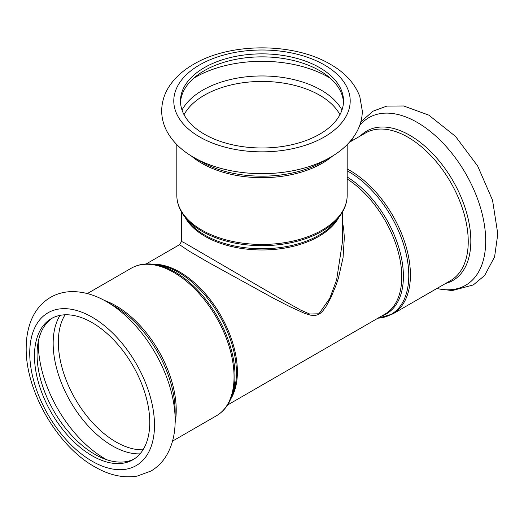 <?xml version="1.0" encoding="UTF-8"?>
<svg xmlns="http://www.w3.org/2000/svg" width="524" height="524" viewBox="0 0 524 524"><rect width="100%" height="100%" fill="white"/><g stroke="black" fill="none" stroke-linecap="round" stroke-linejoin="round"><path stroke-width="0.79" d="M342.506 211.984L342.506 241.446L336.637 279.829L329.714 298.457L318.926 313.797L309.658 314.02L300.783 310.129L281.761 299.538L184.848 243.071L181.487 241.446L179.614 244.721L188.974 251.042L207.681 261.974L273.246 298.117L289.353 306.409L304.156 313.169L310.372 315.14L315.062 315.507L318.199 314.649L320.053 313.529L322.614 311.151L325.745 306.992L330.873 297.711L336.27 284.643L338.471 277.936L343.063 257.644L344.334 237.49L343.718 229.23L342.506 222.078M180.518 102.422A81.521 47.062 180 0 1 232.001 60.162A81.521 47.062 180 0 1 319.64 70.642A81.521 47.062 180 0 1 343.475 102.422M319.64 67.648A81.521 47.062 180 0 1 343.515 100.929A81.521 47.062 180 0 1 262 147.991A81.521 47.062 180 0 1 180.479 100.929A81.521 47.062 180 0 1 230.802 57.444A81.521 47.062 180 0 1 319.64 67.648M106.726 301.732L114.16 306.023A86.263 49.806 -120 0 1 175.154 411.674L175.154 420.255A96.77 55.871 -120 0 0 106.726 301.732C94.968 294.881 83.257 291.508 71.605 291.619C64.02 291.789 57.024 293.682 50.618 297.305C41.396 302.787 34.761 310.87 30.713 321.553C27.792 329.301 26.292 337.829 26.2 347.13C25.132 390.976 57.823 446.736 95.158 467.061C109.424 475.268 123.415 478.288 137.137 476.113L151.023 471.011C157.377 467.244 162.519 462.096 166.449 455.566C172.304 445.557 175.206 433.787 175.154 420.255M52.675 317.872A81.521 47.068 -120 0 0 53.946 411.216A81.521 47.068 -120 0 0 134.151 458.998M149.759 422.462A81.521 47.068 -120 0 0 114.173 340.423A81.521 47.068 -120 0 0 51.359 318.585A81.521 47.068 -120 0 0 51.352 412.716A81.521 47.068 -120 0 0 132.873 459.777A81.521 47.068 -120 0 0 149.759 422.462M335.943 221.082A81.004 46.767 180 0 1 262 248.756A81.004 46.767 180 0 1 188.051 221.082L184.677 216.726A84.698 48.896 0 0 0 262 245.664A84.698 48.896 0 0 0 339.316 216.726L335.943 221.082M185.123 217.296A80.513 46.485 0 0 0 262 249.968A80.513 46.485 0 0 0 338.871 217.296M347.183 144.598L347.183 195.269A85.189 49.184 180 0 1 262 244.446A85.189 49.184 180 0 1 176.811 195.269C176.876 202.88 179.496 210.032 184.677 216.726M332.635 155.988A85.189 49.184 180 0 1 191.358 155.988M153.742 264.325L157.842 264.882A81.921 47.298 60 0 1 236.435 372.747A81.921 47.298 60 0 1 232.623 394.408L231.058 398.24A84.698 48.902 -120 0 0 235.001 375.839A84.698 48.902 -120 0 0 153.742 264.325C145.351 263.186 137.845 264.489 131.223 268.236A85.189 49.184 60 0 1 196.867 291.062A85.189 49.184 60 0 1 234.051 376.789A85.189 49.184 60 0 1 216.405 415.787L172.527 441.123M175.121 422.822A85.189 49.184 -120 0 0 176.228 410.174A85.189 49.184 -120 0 0 104.486 300.475M230.783 398.902A81.43 47.009 -120 0 0 237.385 371.798A81.43 47.009 -120 0 0 153.034 264.234M347.183 178.985A81.43 47.009 60 0 1 401.764 276.895A81.43 47.009 60 0 1 384.898 314.171L227.554 405.013M381.714 316.005A81.921 47.298 -120 0 0 403.408 276.344A81.921 47.298 -120 0 0 347.183 177.027M347.183 170.831A84.698 48.902 60 0 1 408.772 275.513A84.698 48.902 60 0 1 377.948 318.186M349.351 142.305L365.405 133.03A85.189 49.184 -120 0 1 431.056 155.857A85.189 49.184 -120 0 1 468.24 241.584A85.189 49.184 -120 0 1 450.594 280.582L392.771 313.961A85.189 49.184 -120 0 0 410.416 274.969A85.189 49.184 -120 0 0 347.183 168.99M330.428 157.305A96.77 55.871 180 0 1 193.566 157.305C181.821 150.585 173.077 142.187 167.339 132.107C163.652 125.439 161.765 118.417 161.68 111.029C161.785 100.372 165.401 90.632 172.527 81.81C177.898 75.194 184.73 69.469 193.029 64.629C229.63 42.405 293.499 42.248 330.428 64.314C344.949 72.6 354.741 83.316 359.791 96.449L362.313 111.029C362.228 118.417 360.342 125.439 356.654 132.107C350.916 142.187 342.172 150.585 330.428 157.305L322.994 161.595A86.263 49.8 180 0 1 201 161.595L193.566 157.305M324.376 64.917A88.215 50.933 180 0 1 284.827 150.119A88.215 50.933 180 0 1 176.791 87.744A88.215 50.933 180 0 1 324.376 64.917M184.055 114.71A81.521 47.062 180 0 1 319.64 95.217A81.521 47.062 180 0 1 339.938 114.71M182.024 110.06A83.67 48.306 180 0 1 321.16 90.108A83.67 48.306 180 0 1 341.969 110.06M193.644 78.279A94.176 54.372 180 0 1 328.594 77.231A94.176 54.372 180 0 1 330.349 78.279M154.495 425.193A88.215 50.933 -120 0 0 60.928 308.8A88.215 50.933 -120 0 0 60.928 433.551A88.215 50.933 -120 0 0 154.495 425.193M65.081 314.786A81.521 47.068 -120 0 0 75.233 398.928A81.521 47.068 -120 0 0 143.026 449.789M60.037 315.356A83.67 48.306 -120 0 0 70.491 401.666A83.67 48.306 -120 0 0 140.006 453.869M38.324 341.314A94.176 54.372 -120 0 0 106.673 459.705M436.905 288.488A96.77 55.871 -120 0 0 485.696 240.961A96.77 55.871 -120 0 0 436.499 136.725A96.77 55.871 -120 0 0 359.647 125.57M352.554 138.408A96.77 55.871 -120 0 0 351.715 140.936M445.642 283.438A86.263 49.806 -120 0 0 470.834 240.961A86.263 49.806 -120 0 0 428.658 149.622A86.263 49.806 -120 0 0 360.453 135.893M181.487 211.984L181.487 241.44M347.183 195.269C347.117 202.88 344.497 210.032 339.316 216.726M176.811 144.598L176.811 195.269M231.058 398.24C227.848 406.074 222.969 411.923 216.405 415.787M131.223 268.236L87.344 293.571M179.647 244.623L146.124 263.978M392.771 313.961L377.87 318.225M351.466 141.08L352.049 139.076M360.826 121.876L372.97 111.193L386.856 106.09L403.703 105.979L428.835 115.142L455.494 136.371L477.711 166.101L492.54 200.194L497.8 233.973L494.584 256.884L484.654 275.473L473.29 284.951L452.199 290.584L436.649 288.632"/></g></svg>
